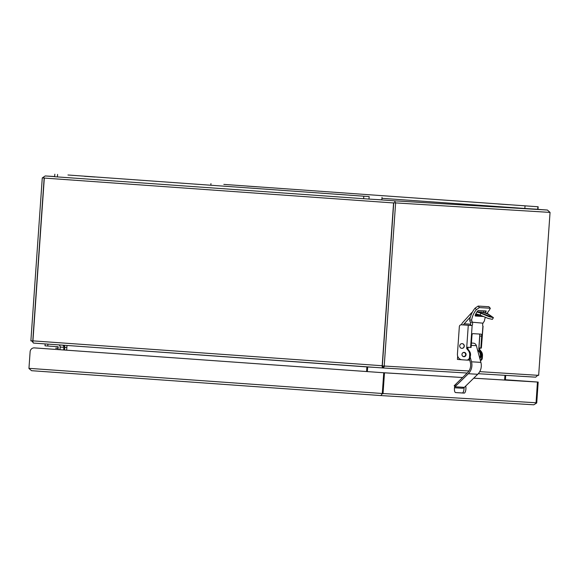 <?xml version="1.0" encoding="UTF-8"?>
<svg xmlns="http://www.w3.org/2000/svg" width="579" height="579" viewBox="0 0 579 579"><rect width="100%" height="100%" fill="white"/><g stroke="black" fill="none" stroke-linecap="round" stroke-linejoin="round"><path stroke-width="0.87" d="M54.658 176.624L45.213 175.951L54.665 176.523L45.213 175.951L42.274 177.934L44.33 177.912A2.178 0.745 94.1 0 0 44.315 178.079L44.33 177.912M393.568 202.947L382.183 365.733L32.931 340.865L44.315 178.079L393.568 202.947A2.178 0.745 94.1 0 1 393.582 202.78L550.05 212.406L547.416 210.039L529.828 208.787L547.43 210.039L394.465 200.819L395.609 203.091L384.217 366.044L382.328 365.906L393.727 202.961M550.05 212.406L538.658 375.358L479.738 371.638M468.918 370.98L384.217 366.044M42.274 177.934L30.875 340.886L32.923 341.031M44.156 178.064L32.764 341.017M535.727 377.175L478.261 373.708L535.705 377.168M535.684 377.168L537.92 375.141M32.931 340.865A2.178 0.745 94.1 0 0 33.524 343.079L382.77 367.947A2.178 0.745 -85.9 0 0 382.777 367.947L384.963 365.986M33.524 343.079L382.77 367.947A2.178 0.745 -85.9 0 1 382.183 365.733M382.777 367.947L382.914 365.95M33.568 343.086L31.635 340.763M382.864 367.954L467.173 373.035L382.842 367.954L382.965 365.957M367.347 371.595L367.701 366.876M367.535 366.862A2.178 0.745 -85.9 0 1 367.527 366.948L366.84 366.811M366.608 371.544L366.847 366.905L67.092 345.468M505.691 375.358L505.358 380.085M504.946 375.315L504.62 380.041M66.99 345.554L66.665 350.186M504.678 380.041L505.004 375.322M366.927 366.912L367.614 366.956L367.289 371.595M64.602 350.042L64.79 347.357A2.178 2.048 -86.5 0 0 63.596 345.222M45.148 343.912L45.01 345.822L47.76 346.025L47.898 344.107M58.088 349.578L58.124 346.763L47.76 346.025M59.97 349.709L60.158 347.074L63.871 347.299A2.178 2.048 -86.5 0 0 62.655 345.156M58.819 344.881A2.178 2.048 93.5 0 1 60.158 347.074M63.683 349.977L63.871 347.299M55.678 348.174L58.168 348.37M55.852 346.604L58.255 347.139M473.369 343.159A3.517 3.308 93.5 0 1 476.372 345.677L480.881 362.367A11.725 11.023 93.5 0 1 477.711 374.28L468.331 373.716L454.985 386.779A3.351 3.148 93.5 0 1 454.609 387.098M454.985 386.779L464.372 387.344L477.711 374.28M464.372 387.344A3.351 3.148 93.5 0 1 462.042 388.234L454.508 387.778M454.139 385.795L467.485 372.731A10.386 9.763 -86.5 0 0 470.286 362.179L469.468 359.139M470.213 357.062L471.494 361.803A11.725 11.023 93.5 0 1 468.331 373.716M467.651 347.559L468.208 349.636M464.553 352.43A2.178 2.048 -86.5 0 0 464.09 352.56M463.851 356.512A2.178 2.048 -86.5 0 0 464.293 356.693M490.283 316.293C488.386 316.062 478.667 311.965 477.805 311.849L480.129 311.994C485.13 312.356 493.019 316.344 490.283 316.293L490.731 316.156M477.805 311.849L477.002 311.806M457.671 356.165L457.446 359.429L459.422 359.573L459.48 358.777M461.789 359.747L459.422 359.573M469.75 360.196L467.904 360.08M461.449 324.79A6.369 5.985 93.5 0 1 462.824 322.409L471.234 313.159A5.023 4.726 93.5 0 1 472.312 312.276M469.518 351.344A5.363 5.037 93.5 0 1 470.264 356.36M479.68 357.923A5.363 5.037 -86.5 0 0 477.653 350.44M477.581 350.15A5.363 5.037 93.5 0 1 479.882 358.691M476.864 312.016A43.895 41.247 93.5 0 1 480.997 313.304L489.212 316.727L493.417 317.661L487.75 313.717A43.895 41.247 -86.5 0 0 482.343 312.124A5.023 4.726 -86.5 0 0 481.67 312.03L478.847 311.864M478.768 315.584L479.332 314.962A3.018 2.837 93.5 0 1 479.426 314.867M470.191 325.326A4.357 4.096 93.5 0 1 470.546 324.696M480.997 313.304L479.948 315.056A41.883 39.358 -86.5 0 0 475.837 313.832M470.394 316.959L464.177 323.799A4.357 4.096 -86.5 0 0 463.432 324.928M479.948 315.056L488.184 318.428L492.389 319.362L493.417 317.661M462.324 353.328A2.178 2.048 93.5 0 1 466.066 354.674A2.178 2.048 93.5 0 1 462.194 355.535M464.235 356.7A2.178 2.048 93.5 0 1 463.736 356.505M463.974 352.553A2.178 2.048 93.5 0 1 464.496 352.416M470.141 322.047L472.023 322.177L470.141 322.047L469.699 320.006A23.855 22.415 93.5 0 1 475.098 308.144L478.153 306.074L488.908 306.718L490.333 308.31L489.154 310.438A21.843 20.526 -86.5 0 0 487.077 313.471M475.098 308.144L476.343 309.671A21.843 20.526 93.5 0 0 471.596 320.144L472.457 322.539A1.672 0.572 -85.9 0 1 472.146 325.405L470.257 325.268A1.672 0.572 94.1 0 0 470.575 322.409L470.257 322.054M475.156 315.367L481.373 315.736L483.125 316.481L475.229 316.004L475.265 315.063A21.843 20.526 93.5 0 1 477.335 311.292L478.254 310.51L486.208 311.01M483.32 312.349A23.855 22.415 93.5 0 1 484.232 310.872M472.138 322.185L482.98 323.176L484.413 320.911A21.843 20.526 -86.5 0 1 485.361 317.227M468.549 347.306L467.369 348.174A0.948 0.89 -86.5 0 0 467.579 348.862L466.891 348.819A0.948 0.89 93.5 0 1 466.681 348.131L467.687 347.255L471.118 347.48L471.95 335.603A2.012 0.688 -85.9 0 1 472.775 333.634L481.127 334.141A2.012 0.688 -85.9 0 1 481.67 336.189L480.838 348.066L478.956 347.936L479.788 336.052A2.012 0.688 94.1 0 0 479.34 334.032M476.343 309.671L479.39 307.587L490.138 308.231L488.908 306.718M486.15 310.988L485.919 311.806A21.843 20.526 -86.5 0 0 485.238 312.87M469.779 325.376L462.056 324.826A2.012 1.889 -86.5 0 0 462.013 324.826M480.425 360.695A3.018 2.837 -86.5 0 0 482.321 358.054L482.488 355.716A6.029 5.667 -86.5 0 0 481.127 351.337L479.709 349.593L479.021 349.55A0.948 0.89 93.5 0 1 478.804 348.862L479.535 347.972M480.838 348.066L481.359 348.102L482.9 326.049A1.672 0.572 -85.9 0 1 482.98 323.176M466.529 360.087L467.159 360.131A3.018 2.837 -86.5 0 0 470.199 357.323L470.365 354.985A6.029 5.667 -86.5 0 0 469.004 350.606L467.579 348.862M479.021 349.55L480.447 351.301A6.029 5.667 93.5 0 1 481.8 355.672L481.641 358.01A3.018 2.837 93.5 0 1 480.331 360.341M471.834 325.521L468.281 325.282L466.681 348.131M481.359 348.102L483.067 326.201M480.396 348.022L479.492 348.905A0.948 0.89 -86.5 0 0 479.709 349.593M466.891 348.819L468.317 350.57A6.029 5.667 93.5 0 1 469.678 354.941L469.511 357.279A3.018 2.837 93.5 0 1 466.479 360.087L462.078 359.776A5.363 5.037 93.5 0 1 457.424 354.066L459.342 326.657A2.012 1.889 93.5 0 1 461.347 324.783A2.012 1.889 93.5 0 1 461.369 324.79L468.281 325.282M464.119 346.148A2.345 2.207 93.5 0 1 461.76 348.334A2.345 2.207 93.5 0 1 459.726 345.837A2.345 2.207 93.5 0 1 462.064 343.651A2.345 2.207 93.5 0 1 464.119 346.148M462.064 343.651A2.345 2.207 93.5 0 1 462.085 343.651L462.237 343.658A2.345 2.207 93.5 0 1 462.237 343.658A2.345 2.207 93.5 0 1 462.259 343.665A2.345 2.207 93.5 0 1 464.293 346.148A2.345 2.207 93.5 0 1 461.933 348.341M465.654 354.659A1.976 1.86 93.5 0 1 463.685 356.498A1.976 1.86 93.5 0 1 461.948 354.391A1.976 1.86 93.5 0 1 463.924 352.546A1.976 1.86 93.5 0 1 465.654 354.659M508.369 204.691L497.998 203.96L508.369 204.691M257.112 186.8L246.734 186.069L257.112 186.8M223.82 184.397L538.152 206.768L223.82 184.397M210.951 183.615L210.843 185.171M381.959 198.315L524.849 208.491L525.03 205.979M524.849 208.491L537.978 209.28L538.152 206.768M84.606 176.291L94.985 177.022L84.606 176.291M335.871 194.182L346.242 194.913L335.871 194.182M369.156 196.585L67.953 174.996L369.156 196.585L368.982 199.089L381.851 199.864L382.024 197.359M54.831 174.207L54.65 176.718L368.982 199.089M473.716 378.196L537.442 382.039L536.053 402.767L537.5 382.046L538.188 382.082L536.733 402.81A2.178 0.745 -85.9 0 1 536.726 402.977L533.802 404.793L380.859 395.566L533.802 404.793M462.607 377.508L382.603 372.681L384.485 372.818L383.037 393.539A2.178 2.048 93.5 0 1 383.023 393.706L384.427 372.811L34.335 347.892A4.191 3.937 93.5 0 0 30.115 351.793L28.957 368.338A2.178 0.745 94.1 0 0 28.95 368.505L31.584 370.698L380.859 395.566M31.584 370.698L380.852 395.566L382.278 393.662A2.178 0.745 -85.9 0 1 382.292 393.496L383.747 372.775M536.053 402.767L535.973 402.933A2.178 2.048 -86.5 0 0 535.995 402.76L383.037 393.539M384.427 372.811L35.022 347.936A4.191 3.937 -86.5 0 0 34.979 347.928A4.191 3.937 -86.5 0 0 34.943 347.928M464.04 387.633A4.191 1.433 -85.9 0 1 462.295 392.96L455.456 392.548M537.442 382.039L473.738 378.174M537.5 382.046L505.387 379.759L538.188 382.082M382.285 393.662L383.03 393.706M465.697 386.048A4.191 1.433 -85.9 0 1 465.675 390.615A4.191 1.433 -85.9 0 1 464.177 393.098L455.593 392.576A4.191 1.433 -85.9 0 1 454.457 388.306A4.191 1.433 -85.9 0 1 456.18 384.224M384.485 372.818L462.592 377.522M535.98 402.933L536.726 402.977M376.871 199.567L394.465 200.819M375.235 367.412L367.672 366.956M64.79 347.357L66.853 347.48M480.881 362.367L471.494 361.803M476.372 345.677L471.263 345.366M464.177 323.799L470.662 324.189M480.129 311.994L482.343 312.124M479.332 314.962L475.41 314.723M471.596 320.144L469.699 320.006M478.153 306.074L479.39 307.587M485.919 311.806L484.855 310.909M481.67 336.189L479.788 336.052M478.804 348.862L479.767 335.082M472.146 325.405L470.604 347.451M468.317 350.57L469.004 350.606M469.678 354.941L470.365 354.985M469.511 357.279L470.199 357.323M482.321 358.054L481.641 358.01M482.488 355.716L481.8 355.672M481.127 351.337L480.447 351.301M537.898 206.761L537.725 209.265M363.8 196.216L363.626 198.727M57.574 174.417L57.401 176.921M28.957 368.338L382.292 393.496M34.335 347.892L35.022 347.936M464.177 393.098L462.295 392.96M471.429 343.043L473.405 343.159M477.74 311.791L477.031 311.755M467.188 360.131L466.5 360.087M463.685 356.498L464.756 356.563M463.924 352.546L464.995 352.611M34.291 347.892L34.979 347.928"/></g></svg>
